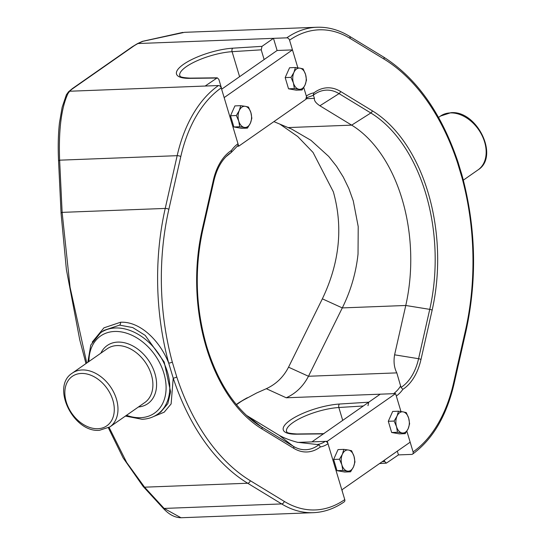 <?xml version="1.0" encoding="UTF-8"?>
<svg xmlns="http://www.w3.org/2000/svg" width="545" height="545" viewBox="0 0 545 545"><rect width="100%" height="100%" fill="white"/><g stroke="black" fill="none" stroke-linecap="round" stroke-linejoin="round"><path stroke-width="0.82" d="M85.974 363.576L79.774 339.937L66.388 269.55L61.074 213.47A2.65 1.281 -2.7 0 1 62.13 212.373L70.067 287.215L86.757 363.031M92.228 342.09L103.938 327.838L120.534 322.252C139.765 321.134 159.692 340.325 168.705 363.086A2.65 0.702 -15.2 0 0 172.302 362.044L176.75 376.888A209.457 132.905 87.8 0 0 250.278 480.683L284.252 501.38A124.642 79.086 87.8 0 0 344.753 499.588L327.995 443.725A2.65 1.901 -124.9 0 0 325.215 441.375L311.91 441.886L323.369 433.881L296.317 434.195A2.65 1.778 -90.7 0 1 297.011 433.977L323.682 433.663M246.292 415.236A139.193 88.324 87.8 0 0 247.491 415.985L261.443 426.864L293.217 446.226A50.753 32.203 87.8 0 0 318.92 444.713L297.4 442.281C290.192 440.367 284.149 438.051 279.265 435.339L247.491 415.985M344.753 499.588A2.65 1.901 -124.9 0 1 344.229 501.843C334.501 508.608 324.2 512.218 313.321 512.682A127.292 80.769 -92.2 0 1 281.642 503.927L247.668 483.231A212.107 134.588 -92.2 0 1 173.215 378.121L168.705 363.086A212.107 134.588 -92.2 0 1 165.224 208.428A2.65 0.797 12.8 0 1 168.861 209.314A209.457 132.905 87.8 0 0 172.302 362.044M176.75 376.888A2.65 0.845 -18.3 0 1 173.215 378.121L171.116 403.94L164.188 412.197L153.71 416.489M160.857 411.938L167.84 403.641L170.605 391.835L164.202 362.023L145.208 335.393L132.762 327.579L119.6 325.12L104.02 330.359L100.587 332.757A49.711 35.582 55.1 0 1 115.377 327.981A49.711 35.582 55.1 0 1 163.629 362.343A49.711 35.582 55.1 0 1 157.498 414.282C153.009 417.381 147.865 419.05 142.082 419.282L125.411 416.073M279.776 124.069L297.713 136.509L313.041 152.436L333.336 191.799C343.261 227.033 339.603 262.71 322.361 298.83L342.294 307.911C350.755 290.866 356.001 272.916 358.031 254.059L358.215 226.604L353.269 200.88L348.861 188.577L343.282 177.057L336.544 166.3L328.744 156.463L310.963 140.331L291.616 129.063L273.897 121.624M319.888 105.778L351.661 125.139A139.193 88.324 -92.2 0 1 405.766 305.479L429.746 309.362A151.571 96.179 87.8 0 0 370.832 112.985L339.051 93.631A50.753 32.203 87.8 0 0 313.348 95.137L314.445 98.359C314.009 100.566 315.821 103.039 319.888 105.778L339.051 93.631A2.65 1.887 121.4 0 0 340.557 91.451L372.337 110.812A2.65 1.887 121.4 0 1 370.832 112.985L351.661 125.139L288.189 127.571M420.978 359.502A53.056 33.661 -92.2 0 1 402.871 389.334L401.031 387.393A50.753 32.203 87.8 0 0 418.58 358.705L429.746 309.362A2.65 0.797 -167.2 0 1 432.144 310.166L420.978 359.502A2.65 0.797 -167.2 0 0 418.58 358.705L394.6 354.822C393.429 361.696 394.164 367.718 396.808 372.875L401.031 387.393M286.786 37.837A127.292 80.769 -92.2 0 1 316.904 27.25L184.578 32.319L142.783 41.331L137.994 43.532L286.786 37.837A2.65 1.901 55.1 0 1 289.559 40.187L297.856 67.839L292.474 49.902L224.152 97.603L238.724 146.176L307.053 98.482L303.749 87.479L306.324 96.049A41.032 26.037 -92.2 0 1 313.927 92.854L313.13 95.43M384.341 460.205L384.736 461.54L386.385 463.127L398.45 454.905L411.761 454.401A2.65 1.901 -124.9 0 0 412.551 454.142A2.65 1.901 -124.9 0 0 413.083 451.894L406.863 431.177L410.167 442.172L341.838 489.873L327.266 441.293L311.91 441.886L380.233 394.185L393.544 393.674A38.382 24.355 87.8 0 0 400.405 386.337M221.774 89.128L218.865 79.407L217.271 77.819L205.152 86.042L218.463 85.531A2.65 1.901 55.1 0 1 221.236 87.881L237.995 143.751A2.65 1.901 55.1 0 1 237.47 146.006L231.237 152.464A50.753 32.203 87.8 0 0 227.142 155.604C220.916 161.409 216.494 169.849 213.878 180.933L202.713 230.276A2.65 0.797 12.8 0 0 202.175 229.609L213.34 180.272A53.056 33.661 -92.2 0 1 231.441 150.44L231.237 152.464L225.998 156.708M292.474 49.902L277.119 50.487L273.474 38.341L262.016 46.345L261.219 49.833L232.088 51.673A35.132 10.253 -16.7 0 0 196.166 61.176A35.132 10.253 -16.7 0 0 179.775 75.735C180.879 75.619 176.832 77.376 190.259 78.133A2.65 1.778 -90.7 0 0 189.558 78.357A37.782 11.029 163.3 0 1 183.515 64.33A37.782 11.029 163.3 0 1 232.77 48.185A2.65 1.581 86.4 0 0 232.088 51.673L239.596 76.681M264.134 59.555L261.219 49.833M394.6 354.822L405.766 305.479L342.294 307.911L308.47 376.261C303.238 386.282 295.826 393.456 286.248 397.782L266.314 388.701L256.593 393.013L244.753 399.376A30.493 8.897 -16.7 0 0 239.848 402.339L236.462 404.703M247.301 397.741L244.235 399.465A2.65 1.437 62 0 1 244.753 399.376M109.109 427.423L126.733 462.589L144.575 487.182L164.113 508.431L180.995 517.75L313.321 512.682M218.463 85.531A127.292 80.769 -92.2 0 0 177.166 155.679L59.63 160.175A2.65 1.281 -2.7 0 0 58.574 161.272C57.899 146.775 58.199 133.954 59.473 122.802L62.144 107.283L66.374 94.803L68.5 91.812A2.65 2.248 44.1 0 1 69.671 91.233L67.975 93.549C61.299 107.937 58.513 130.146 59.63 160.175L62.13 212.373L165.224 208.428L177.166 155.679A2.65 0.797 12.8 0 1 180.797 156.565L168.861 209.314M384.041 59.092A2.65 1.887 121.4 0 0 383.373 56.905C416.475 77.86 441.361 112.938 458.032 162.138L458.032 162.138A2.65 0.845 161.7 0 1 457.562 162.887A209.457 132.905 87.8 0 0 384.041 59.092L350.067 38.395A124.642 79.086 87.8 0 0 289.559 40.187M458.032 162.138L462.528 177.118A2.65 0.702 164.8 0 1 462.017 177.731L457.562 162.887M327.266 441.293L395.588 393.599L400.97 411.536L396.317 396.024A41.032 26.037 -92.2 0 0 402.871 389.334M306.324 96.049A2.65 1.901 55.1 0 1 305.793 98.304M327.995 443.725A41.032 26.037 -92.2 0 1 320.392 446.92L318.92 444.713M342.546 492.224L341.981 489.778M324.03 433.663L323.369 433.881M296.317 434.195A37.782 11.029 163.3 0 1 290.267 420.175A37.782 11.029 163.3 0 1 339.528 404.029L368.767 402.19L367.977 405.678M397.319 451.144L398.45 454.905M368.767 402.19L380.233 394.185L395.588 393.599M396.808 372.875L308.47 376.261L288.537 367.18C283.495 377.017 276.083 384.191 266.314 388.701M322.361 298.83L288.537 367.18M238.724 146.176L237.136 146.237M277.119 50.487L221.638 89.223M397.475 432.28L396.522 426.646L394.11 421.06L397.039 416.107A10.607 6.731 87.8 0 1 403.109 411.87L406.257 412.585L408.668 418.165L409.622 423.799L408.157 428.697A10.607 6.731 87.8 0 0 408.668 418.165A10.607 6.731 87.8 0 0 403.109 411.87L398.504 411.216L397.039 416.107A10.607 6.731 87.8 0 0 396.522 426.646A10.607 6.731 87.8 0 0 402.087 432.941L397.475 432.28L391.657 432.505L399.41 433.875L405.235 433.65L402.087 432.941A10.607 6.731 87.8 0 0 408.157 428.697L405.235 433.65M394.11 421.06L388.292 421.285L391.657 432.505M398.504 411.216L392.679 411.434L388.292 421.285M354.012 456.322A10.607 6.731 87.8 0 0 348.453 450.034L351.6 450.742L354.012 456.322A10.607 6.731 87.8 0 1 353.501 466.861L354.965 461.962L354.012 456.322M343.841 449.373L348.453 450.034A10.607 6.731 87.8 0 0 342.376 454.271L343.841 449.373L338.023 449.598L333.629 459.449L339.453 459.224L342.376 454.271A10.607 6.731 87.8 0 0 341.865 464.803A10.607 6.731 87.8 0 0 347.424 471.098L350.571 471.813L353.501 466.861A10.607 6.731 87.8 0 1 347.424 471.098L342.819 470.444L341.865 464.803L339.453 459.224M350.571 471.813L344.753 472.031L336.994 470.662L333.629 459.449M342.819 470.444L336.994 470.662M250.898 112.631A10.607 6.731 87.8 0 0 245.339 106.336L248.486 107.045L250.898 112.631A10.607 6.731 87.8 0 1 250.387 123.163L251.851 118.265L250.898 112.631M240.727 105.675L245.339 106.336A10.607 6.731 87.8 0 0 239.262 110.574L240.727 105.675L234.909 105.9L230.515 115.751L236.339 115.526L239.262 110.574A10.607 6.731 87.8 0 0 238.751 121.106A10.607 6.731 87.8 0 0 244.31 127.401L247.457 128.116L250.387 123.163A10.607 6.731 87.8 0 1 244.31 127.401L239.705 126.747L238.751 121.106L236.339 115.526M247.457 128.116L241.639 128.341L233.88 126.971L230.515 115.751M239.705 126.747L233.88 126.971M305.554 74.467A10.607 6.731 87.8 0 0 299.995 68.173L303.143 68.888L305.554 74.467A10.607 6.731 87.8 0 1 305.043 85L306.508 80.108L305.554 74.467M295.39 67.519L299.995 68.173A10.607 6.731 87.8 0 0 293.925 72.417L295.39 67.519L289.565 67.743L285.178 77.588L290.996 77.37L293.925 72.417A10.607 6.731 87.8 0 0 293.408 82.949A10.607 6.731 87.8 0 0 298.973 89.244L302.121 89.952L305.043 85A10.607 6.731 87.8 0 1 298.973 89.244L294.361 88.583L293.408 82.949L290.996 77.37M302.121 89.952L296.296 90.177L288.543 88.808L285.178 77.588M294.361 88.583L288.543 88.808M320.392 446.92A53.056 33.661 -92.2 0 1 293.762 448.324L261.981 428.963A153.867 97.63 -92.2 0 1 206.269 347.308A153.867 97.63 -92.2 0 1 202.175 229.609M120.534 322.252A2.65 1.683 -91.9 0 1 119.6 325.12M126.508 415.304A47.061 33.681 -124.9 0 0 140.46 417.695A47.061 33.681 -124.9 0 0 163.868 373.189A47.061 33.681 -124.9 0 0 114.586 331.469A47.061 33.681 -124.9 0 0 88.944 361.498M100.845 353.187A35.459 25.377 55.1 0 1 117.775 342.097A35.459 25.377 55.1 0 1 154.698 372.848A35.459 25.377 55.1 0 1 138.41 406.992M116.984 345.584A32.809 23.483 -124.9 0 0 107.222 348.739L72.301 373.121A32.809 23.483 55.1 0 1 82.063 369.96A32.809 23.483 55.1 0 1 113.912 392.645A32.809 23.483 55.1 0 1 109.865 426.926L144.786 402.544A32.809 23.483 -124.9 0 0 148.833 368.263A32.809 23.483 -124.9 0 0 116.984 345.584M97.855 428.711A30.159 21.582 -124.9 0 0 112.856 400.187A30.159 21.582 -124.9 0 0 81.273 373.454A30.159 21.582 -124.9 0 0 66.272 401.972A30.159 21.582 -124.9 0 0 97.855 428.711M478.06 169.87A32.809 23.483 -124.9 0 0 482.1 135.596A32.809 23.483 -124.9 0 0 450.259 112.91A32.809 23.483 -124.9 0 0 440.496 116.065L450.885 112.692C476.916 110.131 499.724 156.49 478.06 169.87L463.332 180.15M306.808 98.652L314.445 98.359M372.337 110.812A153.867 97.63 -92.2 0 1 432.144 310.166M313.927 92.854A53.056 33.661 -92.2 0 1 340.557 91.451M221.236 87.881A124.642 79.086 87.8 0 0 180.797 156.565M231.441 150.44A41.032 26.037 -92.2 0 1 237.995 143.751M108.387 427.852L123.163 457.957L143.185 486.508L162.717 507.756A2.65 2.323 -42.6 0 0 164.113 508.431L281.642 503.927A2.65 1.887 -58.6 0 0 284.252 501.38M143.185 486.508A2.65 2.323 -42.6 0 0 144.575 487.182L247.668 483.231A2.65 1.887 -58.6 0 0 250.278 480.683M232.77 48.185L262.016 46.345M216.61 78.044L189.558 78.357M142.783 41.331A2.65 1.042 -111.5 0 0 142.47 41.338L137.476 43.62A2.65 1.437 62 0 1 137.994 43.532A30.493 8.897 -16.7 0 0 133.096 46.495L73.187 88.324A30.493 8.897 -16.7 0 0 69.671 91.233L205.152 86.042M236.305 404.519L239.064 402.592A2.65 1.901 55.1 0 1 239.848 402.339M66.374 94.803A2.65 2.398 25.1 0 1 67.975 93.549M68.5 91.812L72.396 88.576A2.65 1.901 55.1 0 1 73.187 88.324M72.396 88.576L132.306 46.754A2.65 1.901 55.1 0 1 133.096 46.495M383.373 56.905L349.399 36.208A2.65 1.887 121.4 0 1 350.067 38.395M462.528 177.118C475.983 228.457 477.134 279.789 465.995 331.122A2.65 0.797 -167.2 0 0 465.457 330.461A209.457 132.905 87.8 0 0 462.017 177.731M465.995 331.122L454.053 383.871A2.65 0.797 -167.2 0 0 453.515 383.21L465.457 330.461M413.083 451.894A124.642 79.086 87.8 0 0 453.515 383.21M213.34 180.272A2.65 0.797 12.8 0 1 213.878 180.933M261.981 428.963A2.65 1.887 -58.6 0 0 261.443 426.864A151.571 96.179 87.8 0 1 252.914 420.938C232.34 404.431 216.958 379.661 206.759 346.62C195.641 308.129 194.292 269.346 202.713 230.276M293.762 448.324A2.65 1.887 -58.6 0 0 293.217 446.226L279.265 435.339M317.095 444.502A38.382 24.355 87.8 0 0 325.215 441.375M339.528 404.029A2.65 1.581 86.4 0 0 338.847 407.51A35.132 10.253 -16.7 0 0 302.925 417.014A35.132 10.253 -16.7 0 0 286.527 431.579C287.637 431.456 283.584 433.22 297.011 433.977M363.352 405.97L338.847 407.51L342.71 420.379M382.195 461.704L384.736 461.54M286.248 397.782L380.233 394.185M297.911 442.417L311.91 441.886M160.939 411.877L157.498 414.282M109.865 426.926L99.476 430.298C73.446 432.859 50.637 386.5 72.301 373.121M461.949 174.993L456.799 158.466M440.496 116.065L438.548 117.427M100.587 332.757L90.756 345.074L87.847 362.268M217.271 77.819L190.259 78.133M239.064 402.592L244.235 399.465M58.574 161.272L61.074 213.47M132.306 46.754L137.476 43.62M180.995 517.75C172.077 517.525 165.987 511.326 162.717 507.756M142.47 41.338L182.882 32.393M349.399 36.208C338.929 29.859 328.097 26.869 316.904 27.25M454.053 383.871C446.471 416.073 432.635 439.495 412.551 454.142M313.089 95.443L306.801 97.644M386.385 463.127L379.531 463.563"/></g></svg>
